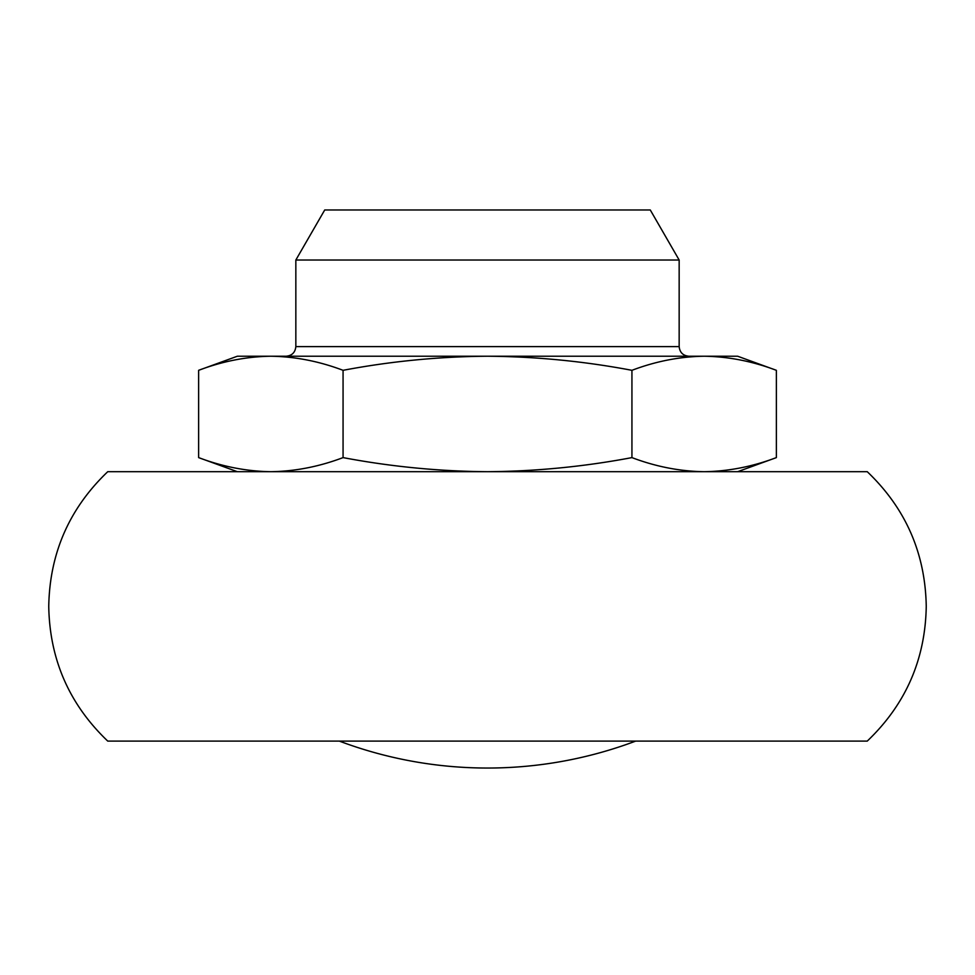 <?xml version="1.0" encoding="UTF-8"?>
<svg xmlns="http://www.w3.org/2000/svg" width="975" height="975" viewBox="0 0 975 975"><rect width="100%" height="100%" fill="white"/><g stroke="black" fill="none" stroke-linecap="round" stroke-linejoin="round"><path stroke-width="1.46" d="M339.324 741.098A420.944 420.944 0 0 0 635.676 741.098M107.75 741.098L867.25 741.098C905.678 704.413 925.348 659.514 926.25 606.401C925.348 553.276 905.678 508.377 867.25 471.693L107.75 471.693C69.323 508.377 49.652 553.276 48.75 606.401C49.652 659.514 69.323 704.413 107.75 741.098M704.145 356.228L737.661 356.228L776.368 370.317C752.505 361.274 728.435 356.582 704.145 356.228L237.339 356.228L198.632 370.317C222.495 361.274 246.565 356.582 270.855 356.228C246.565 356.582 222.495 361.274 198.632 370.317L198.632 457.604C222.495 466.647 246.565 471.339 270.855 471.693C295.132 471.339 319.203 466.647 343.066 457.604L343.066 370.317C390.792 361.274 438.933 356.582 487.5 356.228C536.067 356.582 584.208 361.274 631.934 370.317C655.797 361.274 679.868 356.582 704.145 356.228C728.435 356.582 752.505 361.274 776.368 370.317L776.368 457.604C752.505 466.647 728.435 471.339 704.145 471.693C728.435 471.339 752.505 466.647 776.368 457.604L737.661 471.693M679.161 260.02L295.839 260.02L324.724 209.978L650.276 209.978L679.161 260.02L679.161 346.612C679.77 352.414 682.975 355.631 688.789 356.228M270.855 356.228C295.132 356.582 319.203 361.274 343.066 370.317M704.145 471.693C679.868 471.339 655.797 466.647 631.934 457.604C584.208 466.647 536.067 471.339 487.5 471.693C438.933 471.339 390.792 466.647 343.066 457.604M631.934 370.317L631.934 457.604M295.839 260.02L295.839 346.612L679.161 346.612M295.839 346.612C295.23 352.414 292.025 355.631 286.211 356.228M237.339 471.693L198.632 457.604"/></g></svg>
